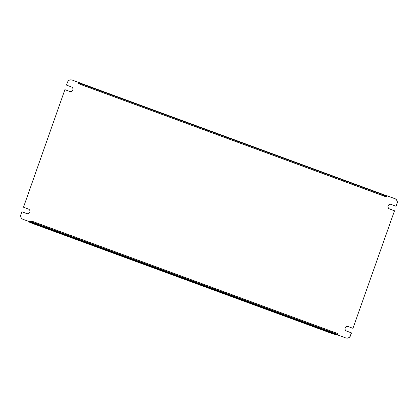 <?xml version="1.0" encoding="UTF-8"?>
<svg xmlns="http://www.w3.org/2000/svg" width="418" height="418" viewBox="0 0 418 418"><rect width="100%" height="100%" fill="white"/><g stroke="black" fill="none" stroke-linecap="round" stroke-linejoin="round"><path stroke-width="0.63" d="M29.631 221.744L23.058 219.33A3.705 3.6 -84.5 0 1 20.9 214.596L21.893 211.769L26.804 213.572A2.409 2.341 95.5 0 0 29.887 211.827A2.409 2.341 95.5 0 0 28.403 209.037L23.492 207.234L64.894 89.661L69.947 91.479A2.409 2.341 95.5 0 0 70.443 91.599M21.893 211.769L26.945 213.588A2.409 2.341 95.5 0 0 27.442 213.708M394.508 210.766L352.964 328.323L394.508 210.766L389.597 208.963A2.409 2.341 95.5 0 1 390.558 204.292M397.1 203.404L396.107 206.231L396.959 203.394A3.705 3.6 -84.5 0 0 394.806 198.66L394.942 198.67A3.705 3.6 95.5 0 1 397.1 203.404L396.959 203.394M352.964 328.323L348.053 326.521A2.409 2.341 95.5 0 0 344.975 328.271A2.409 2.341 95.5 0 0 346.459 331.056L351.366 332.864L350.373 335.685A3.705 3.6 -84.5 0 1 345.759 337.932L337.629 334.943L338.073 333.689L31.627 221.059L31.209 221.739L337.655 334.369L336.234 334.233L336.035 334.792L331.782 333.465L32.108 223.322L29.479 222.177L29.678 221.618L32.306 222.763L32.108 223.322M79.801 84.17L386.237 196.925L386.817 195.687L394.942 198.67M71.3 79.864A3.705 3.6 95.5 0 1 72.241 80.068L80.355 83.093M72.105 80.057A3.705 3.6 -84.5 0 0 67.486 82.299L66.493 85.126L71.405 86.928A2.409 2.341 95.5 0 1 70.376 91.594A2.409 2.341 95.5 0 1 69.806 91.464L64.894 89.661M394.367 210.75L389.461 208.948A2.409 2.341 95.5 0 1 390.49 204.282A2.409 2.341 95.5 0 1 391.055 204.412L395.966 206.215M386.676 195.671L394.806 198.66M72.241 80.068L80.371 83.057M351.366 332.864L346.595 331.072A2.409 2.341 95.5 0 1 347.557 326.401M351.507 332.874L350.514 335.701A3.705 3.6 95.5 0 1 346.7 338.136M386.65 195.755L80.209 83.041L78.527 82.905L385.082 195.519L384.884 196.079L386.305 196.214L386.237 196.925M385.082 195.519L386.655 195.671M372.333 190.618L370.505 190.065L372.333 190.618M232.654 139.278L230.825 138.729L232.654 139.278M92.979 87.942L91.145 87.393L92.979 87.942M81.155 84.049L80.956 84.608L380.631 194.746L380.829 194.192M80.956 84.608L78.328 83.459L78.527 82.905M384.884 196.079L380.631 194.746M29.678 221.618L31.209 221.739M337.66 334.86L336.035 334.792M338.073 333.689L337.655 334.369M323.485 329.332L321.651 328.778L323.485 329.332M183.805 277.996L181.976 277.442L183.805 277.996M44.125 226.66L42.296 226.107L44.125 226.66M331.782 333.465L331.981 332.906L32.306 222.763M331.981 332.906L336.234 334.233"/></g></svg>

